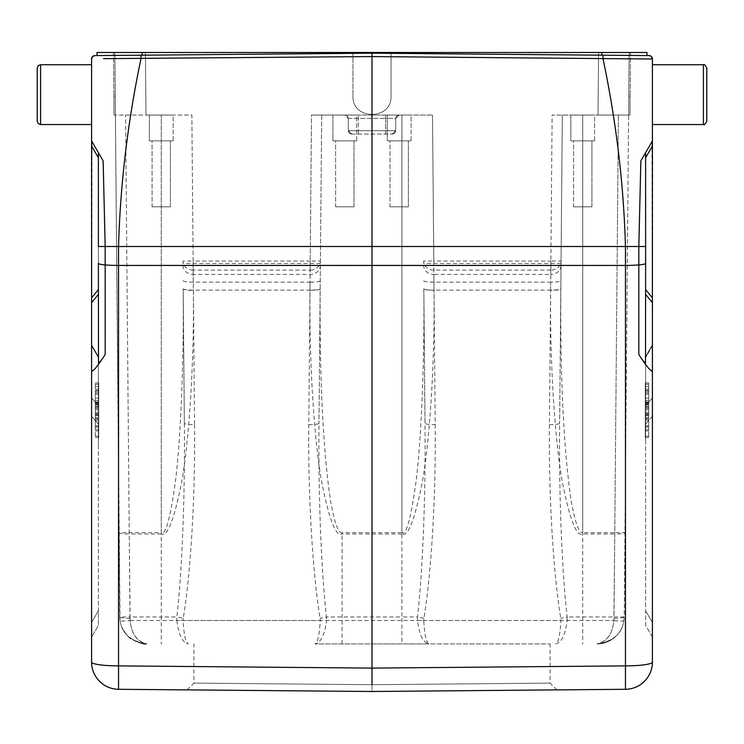 <?xml version="1.0" encoding="UTF-8"?>
<svg xmlns="http://www.w3.org/2000/svg" width="744" height="744" viewBox="0 0 744 744"><rect width="100%" height="100%" fill="white"/><g stroke="black" fill="none" stroke-linecap="round" stroke-linejoin="round"><path stroke-width="0.56" stroke-dasharray="3.72 2.79" d="M91.586 622.496L98.385 610.712L98.385 424.127L98.385 625.351L98.385 610.712L91.586 622.496L91.586 416.324L91.586 637.124L98.385 625.351L91.586 637.124M91.586 411.237L91.586 416.324L98.385 424.127L98.385 357.604L98.385 424.127L91.586 416.324L91.586 400.253M98.385 357.604L98.385 356.581L98.385 357.604L91.586 345.83L91.586 397.975L91.586 344.807L91.586 345.83L98.385 357.604M98.385 408.716L98.385 444.261L98.72 408.716M96.869 150.018L103.137 160.871L98.385 152.641L98.385 362.328C99.082 363.239 101.342 360.635 105.183 354.525C96.599 367.685 92.07 372.884 91.586 370.131L92.042 141.667M91.586 58.85A3.395 3.395 -90.5 0 1 92.07 57.242A3.395 3.395 -90.5 0 0 91.586 58.85L91.586 140.867M91.586 403.248L91.586 406.866M91.586 94.646L91.586 64.728L91.586 94.646M98.385 356.581L91.586 344.807L98.385 356.581M92.275 56.935L92.293 56.916A3.395 3.395 -90.5 0 1 92.34 56.851L92.47 56.702A3.395 3.395 -90.5 0 1 92.554 56.618L92.572 56.6A3.395 3.395 -90.5 0 1 92.628 56.535L92.814 56.367A3.395 3.395 -90.5 0 1 92.972 56.246L93.995 55.735M113.507 55.428L372.009 53.177L97.018 55.577L372 53.177L630.494 55.428M103.509 58.646L141.016 58.59L141.016 55.196L94.767 55.595M105.183 354.525L105.174 246.515L118.538 246.515C120.323 183.87 127.819 121.235 141.016 58.59L372 56.572L372 246.664L638.826 246.515L640.863 160.871L647.131 150.018M92.423 142.318L94.562 146.038M91.586 302.622L98.385 294.382L98.385 157.737L98.385 289.593L91.586 297.833M118.538 689.288A27.193 27.193 0 0 1 91.586 662.104A27.193 3.785 0 0 0 118.538 665.889L118.538 689.288M372 53.177L646.982 55.577L601.831 55.177L601.831 52.499L372 52.499L372 56.572L652.414 58.99A3.395 3.395 0 0 0 649.605 55.642M652.414 64.728L652.414 94.646L652.414 64.728L703.406 64.728L703.406 124.555L703.406 94.646L703.406 124.555L652.414 124.555L652.414 58.99C651.493 56.312 650.163 55.177 648.424 55.586L602.984 55.196L602.984 58.59C616.181 121.235 623.677 183.87 625.462 246.515A135.957 1.19 90 0 1 625.462 265.431L372 265.589L372 246.664L118.538 246.515A135.957 1.19 -90 0 0 118.538 265.431L118.538 665.889L372 668.093L372 265.589L118.538 265.431A27.193 3.785 180 0 1 105.183 264.929A13.597 1.888 0 0 1 98.385 263.292L98.385 246.515L105.174 246.515M649.438 146.029L651.112 143.127M651.958 141.658L652.414 370.131C653.195 374.39 648.656 369.182 638.817 354.525C642.658 360.635 644.918 363.239 645.615 362.328L645.615 152.641L645.615 157.737L652.414 145.964M625.462 689.288L625.462 665.889A27.193 3.785 0 0 0 652.414 662.104A27.193 27.193 0 0 1 625.462 689.288A27.193 27.193 0 0 0 652.414 662.104L652.414 370.131M652.414 416.315L652.414 622.496L652.414 345.83L652.414 416.315L645.615 424.117L645.615 625.351L652.414 637.124L652.414 622.496L652.414 637.124L645.615 625.351L645.615 356.581L645.615 424.117L652.414 416.315M652.414 345.83L652.414 344.807L652.414 345.83L645.615 357.604L652.414 345.83M645.615 408.716L645.615 444.261L645.281 408.716M652.414 344.807L645.615 356.581L652.414 344.807M645.281 394.199L645.281 420.453L645.281 394.199L648.675 394.199L648.675 420.453L648.675 394.199M645.281 408.447L645.281 437.463L645.281 408.447L648.675 408.447L648.675 437.463L648.675 408.447M645.281 404.838L645.281 427.196L645.281 404.838L648.675 404.838L648.675 427.196L648.675 404.838M645.281 406.345L645.281 382.9L645.281 415.533L645.281 389.131L645.281 406.345L648.675 406.345L648.675 389.131L648.675 417.347L648.675 408.289L645.281 408.279L645.281 417.347L645.281 404.876L648.675 404.876M645.281 407.173L648.675 407.173M645.281 429.53L648.675 429.53M645.281 430.897L648.675 430.897M645.281 418.63L648.675 418.63M645.281 436.179L648.675 436.179M645.281 437.463L648.675 437.463M645.281 415.106L648.675 415.106M645.281 413.738L648.675 413.738M645.281 426.014L648.675 426.014M645.281 392.786L648.675 392.786M645.281 419.012L648.675 419.012M645.281 420.453L648.675 420.453M645.281 402.206L648.675 402.206M645.281 400.691L648.675 400.691M645.281 406.289L648.675 406.289M645.281 402.086L648.675 402.086M645.281 404.876L645.281 408.289L648.675 408.289L648.675 382.9L648.675 406.345M645.281 417.347L648.675 417.347M645.281 403.499L648.675 403.499M645.281 425.856L648.675 425.856M645.281 427.196L648.675 427.196M648.675 384.257L645.281 384.257M645.281 382.9L648.675 382.9M645.281 402.588L648.675 402.588M645.281 403.955L648.675 403.955M645.281 386.675L648.675 386.675M645.281 409.888L648.675 409.888M645.281 392.879L648.675 392.879M648.675 414.194L645.281 414.194M645.281 415.533L648.675 415.533M645.281 390.414L648.675 390.414M645.281 389.131L648.675 389.131M645.615 294.382L645.615 157.737L645.615 294.382L652.414 302.622M398.728 691.269L345.142 691.269L372 691.501L372 668.093L625.462 665.889L625.462 265.431A27.193 3.785 180 0 0 638.817 264.929L638.817 354.525M316.795 691.027L289.546 690.785M241.391 690.367L244.367 690.395M289.528 690.785L316.777 691.027M372 684.703L193.896 683.094L372 684.703L193.896 683.094L372 684.703L550.104 683.094L372 684.703L550.104 683.094L372 684.703L372 691.501L398.793 691.269M427.158 691.027L454.417 690.785M479.62 690.562L502.609 690.367M499.643 690.395L479.573 690.562M454.361 690.785L427.103 691.027M372 643.923L550.104 643.923L372 643.923M194.556 424.629C195.374 502.395 190.046 577.66 183.238 618.292L176.83 616.962L176.84 620.515L320.236 620.515C319.483 634.837 317.734 642.639 315 643.923L429 643.923C423.159 642.704 419.318 634.902 417.486 620.515L423.764 620.515C424.517 634.837 426.266 642.639 429 643.923L315 643.923C320.841 642.704 324.682 634.902 326.514 620.515L320.236 620.515L320.106 618.292C313.196 576.991 307.969 501.196 308.797 424.629L311.485 115.041L432.515 115.041L399.147 115.041L395.752 118.408L395.641 130.702L395.752 118.408L395.641 130.702L385.597 130.702L385.597 118.408L395.752 118.408L395.641 130.702A3.395 3.395 0 0 1 392.395 134.069L395.641 130.702A3.395 3.395 0 0 1 392.395 134.069L395.641 130.702L348.359 130.702L348.248 118.408L344.853 115.041L311.485 115.041L399.147 115.041A3.395 3.395 0 0 0 395.752 118.408L399.147 115.041L344.853 115.041L348.248 118.408L348.359 130.702L348.248 118.408L385.597 118.408L348.248 118.408L348.359 130.702L351.605 134.069L392.395 134.069L351.605 134.069A3.395 3.395 0 0 1 348.359 130.702L395.641 130.702L358.403 130.702L385.597 130.702L385.597 115.041L385.597 118.408L395.752 118.408A3.395 3.395 0 0 1 399.147 115.041L311.485 115.041L310.211 261.079L320.413 261.079A10.193 9.114 -179.5 0 1 310.211 270.1L310.211 261.079L193.142 261.079L191.868 115.041L115.385 115.041L114.846 52.499L115.227 96.004C115.441 120.547 115.441 120.547 115.227 96.004C115.441 120.547 115.441 120.547 115.227 96.004C115.441 120.547 115.441 120.547 115.227 96.004C115.441 120.547 115.441 120.547 115.227 96.004L113.86 96.004C114.074 120.547 114.074 120.547 113.86 96.004C114.074 120.547 114.074 120.547 113.86 96.004C114.074 120.547 114.074 120.547 113.86 96.004C114.074 120.547 114.074 120.547 113.86 96.004L115.227 96.004L113.86 96.004L115.227 96.004L114.846 52.499L120.035 620.515C122.183 634.046 131.158 641.849 146.959 643.923C137.082 641.849 131.474 634.046 130.126 620.515C124.127 621.249 120.761 621.249 120.035 620.515C121.03 627.08 123.997 632.614 128.954 637.106C138.291 642.881 144.299 645.15 146.959 643.923C129.437 641.179 120.37 632.195 119.765 616.962L115.385 115.041L191.868 115.041L194.556 424.629A10.193 1.423 -0.5 0 1 184.363 423.299L183.182 288.979C183.963 366.457 180.336 442.466 175.417 481.424C170.218 518.828 165.494 535.913 161.262 532.658L161.262 115.041L161.262 616.962L129.968 616.962C130.33 632.186 136.003 641.17 146.959 643.923C143.081 644.295 138.096 642.797 132.004 639.422C129.186 638.361 125.81 634.307 121.877 627.239M622.616 625.946C617.371 640.5 602.956 644.285 597.041 643.923C603.524 643.904 609.429 641.719 614.749 637.366C619.817 632.958 622.886 627.341 623.965 620.515L624.235 616.962C623.639 632.186 614.572 641.17 597.041 643.923C612.842 641.849 621.817 634.046 623.965 620.515C623.24 621.249 619.873 621.249 613.874 620.515C612.526 634.046 606.918 641.849 597.041 643.923C607.997 641.179 613.661 632.195 614.033 616.962L567.17 616.962L567.161 620.515L560.883 620.515L560.762 618.292C553.852 576.991 548.626 501.196 549.444 424.629L552.132 115.041L598.018 115.041L552.132 115.041L562.334 115.041L552.132 115.041L550.858 261.079L561.06 261.079A10.193 9.114 -179.5 0 1 550.858 270.1L550.858 261.079L433.789 261.079L432.515 115.041L435.203 424.629A10.193 1.423 -0.5 0 1 425.01 423.299L423.838 288.979C424.619 366.457 420.983 442.466 416.063 481.424C410.865 518.828 406.15 535.913 401.909 532.658L401.909 115.041L401.909 616.962L326.514 616.962L326.514 620.515M614.033 618.292A10.193 1.423 0.5 0 0 624.235 616.962L628.615 115.041L562.334 115.041L628.615 115.041L598.018 115.041L628.615 115.041L629.154 52.499L630.521 52.499L352.963 52.499L391.037 52.499L391.037 96.004C392.079 120.547 351.921 120.547 352.963 96.004C351.921 120.547 392.079 120.547 391.037 96.004C392.079 120.547 351.921 120.547 352.963 96.004C351.921 120.547 392.079 120.547 391.037 96.004L391.037 52.499L391.037 96.004L391.037 52.499L629.154 52.499L628.773 96.004C628.559 120.547 628.559 120.547 628.773 96.004C628.559 120.547 628.559 120.547 628.773 96.004C628.559 120.547 628.559 120.547 628.773 96.004C628.559 120.547 628.559 120.547 628.773 96.004L630.14 96.004C629.926 120.547 629.926 120.547 630.14 96.004C629.926 120.547 629.926 120.547 630.14 96.004C629.926 120.547 629.926 120.547 630.14 96.004C629.926 120.547 629.926 120.547 630.14 96.004L628.773 96.004L630.14 96.004L628.773 96.004L629.154 52.499L624.235 616.962L614.033 616.962L618.413 115.041L614.767 532.658L624.969 532.658A10.193 1.423 -179.5 0 1 614.767 533.987L613.874 620.515L130.126 620.515L129.233 533.987A10.193 1.423 179.5 0 1 119.031 532.658L161.262 532.658L161.262 533.987C167.27 537.242 174.031 520.158 181.536 482.754C188.641 443.796 194.203 367.787 193.375 290.309A10.193 1.423 -0.5 0 1 183.182 288.979L184.363 423.299C185.144 501.065 181.61 576.33 176.83 616.962L161.262 616.962L161.262 643.923M114.846 52.499L115.227 96.004L114.846 52.499L113.479 52.499L114.846 52.499L113.479 52.499L113.86 96.004L113.479 52.499L145.433 52.499L114.846 52.499M372 52.499L97.018 52.499L97.018 55.577M646.982 55.577L646.982 52.499L601.831 52.499M352.963 52.499L145.433 52.499L145.982 115.041L145.433 52.499L352.963 52.499L352.963 96.004L352.963 52.499M173.157 115.041L149.367 115.041L173.157 115.041L149.367 115.041L173.157 115.041L173.157 140.867L149.367 140.867L173.157 140.867L173.157 115.041M594.633 115.041L570.843 115.041L594.633 115.041L570.843 115.041L594.633 115.041L594.633 140.867L570.843 140.867L594.633 140.867L594.633 115.041M411.088 115.041L387.298 115.041L411.088 115.041L387.298 115.041L411.088 115.041L411.088 140.867L387.298 140.867L411.088 140.867L411.088 115.041M356.702 115.041L332.912 115.041L356.702 115.041L332.912 115.041L356.702 115.041L356.702 140.867L332.912 140.867L356.702 140.867L356.702 115.041M344.853 115.041A3.395 3.395 0 0 1 348.248 118.408A3.395 3.395 0 0 0 344.853 115.041A3.395 3.395 0 0 1 348.248 118.408M351.605 134.069A3.395 3.395 0 0 1 348.359 130.702L358.403 130.702L358.403 115.041L358.403 130.702L348.359 130.702L351.605 134.069A3.395 3.395 0 0 1 348.359 130.702M321.687 115.041L318.99 423.299L321.687 115.041M342.091 643.923L342.091 532.658C338.892 533.318 335.609 525.608 332.215 509.538C330.28 501.475 328.039 484.167 325.509 457.616C323.24 428.99 319.641 383.681 320.162 288.979A10.193 1.423 0.5 0 1 309.978 290.309C309.151 367.787 314.712 443.796 321.817 482.754C329.322 520.158 336.083 537.242 342.091 533.987L342.091 532.658L401.909 532.658L401.909 533.987C407.917 537.242 414.678 520.158 422.183 482.754C429.288 443.796 434.849 367.787 434.022 290.309A10.193 1.423 -0.5 0 1 423.838 288.979L425.01 423.299C425.791 501.065 422.257 576.33 417.486 616.962L401.909 616.962L401.909 643.923M582.738 533.987L582.738 532.658C579.539 533.318 576.256 525.608 572.871 509.538C570.927 501.475 568.686 484.167 566.156 457.616C563.887 428.99 560.288 383.681 560.818 288.979L562.334 115.041L560.818 288.979A10.193 1.423 0.5 0 1 550.625 290.309C549.797 367.787 555.359 443.796 562.464 482.754C569.969 520.158 576.73 537.242 582.738 533.987L614.767 533.987L614.767 532.658L582.738 532.658L582.738 115.041L582.738 643.923M562.334 115.041L559.637 423.299L562.334 115.041M561.023 265.403A10.193 9.114 0.5 0 1 550.82 274.424L550.858 270.1L433.789 270.1A10.193 9.114 179.5 0 1 423.587 261.079L433.789 261.079L433.826 274.424L550.82 274.424L550.681 282.125L433.966 282.125L433.826 274.424A10.193 9.114 -0.5 0 1 423.634 265.403M182.978 265.403A10.193 9.114 -0.5 0 0 193.18 274.424L193.142 270.1A10.193 9.114 179.5 0 1 182.94 261.079L193.142 261.079L193.142 270.1L310.211 270.1L310.034 282.125L193.319 282.125L193.18 274.424L310.174 274.424A10.193 9.114 0.5 0 0 320.366 265.403M161.262 533.987L129.233 533.987L125.587 115.041L129.968 616.962L119.765 616.962A10.193 1.423 -0.5 0 0 129.968 618.292M630.521 52.499L630.14 96.004L630.521 52.499M549.444 424.629A10.193 1.423 0.5 0 0 559.637 423.299C558.856 499.866 562.315 575.67 567.17 616.962L560.762 618.292M435.203 424.629C436.021 502.395 430.692 577.66 423.894 618.292L423.764 620.515L560.883 620.515C560.13 634.837 558.381 642.639 555.647 643.923C561.497 642.704 565.328 634.902 567.161 620.515M423.894 618.292L417.486 616.962L417.486 620.515M308.797 424.629A10.193 1.423 0.5 0 0 318.99 423.299C318.209 499.866 321.668 575.67 326.514 616.962L320.106 618.292M176.84 620.515C178.672 634.902 182.503 642.704 188.353 643.923C185.619 642.639 183.87 634.837 183.117 620.515L183.238 618.292M570.843 115.041L570.843 140.867L594.633 140.867L570.843 140.867L570.843 115.041M573.559 140.867L591.917 140.867L573.559 140.867L591.917 140.867L573.559 140.867L573.559 206.813L591.917 206.813L573.559 206.813L573.559 140.867M591.917 206.813L591.917 140.867L591.917 206.813L573.559 206.813L591.917 206.813M387.298 115.041L387.298 140.867L411.088 140.867L387.298 140.867L387.298 115.041M390.014 140.867L408.372 140.867L390.014 140.867L408.372 140.867L390.014 140.867L390.014 206.813L408.372 206.813L390.014 206.813L390.014 140.867M408.372 206.813L408.372 140.867L408.372 206.813L390.014 206.813L408.372 206.813M332.912 115.041L332.912 140.867L356.702 140.867L332.912 140.867L332.912 115.041M335.628 140.867L353.986 140.867L335.628 140.867L353.986 140.867L335.628 140.867L335.628 206.813L353.986 206.813L335.628 206.813L335.628 140.867M353.986 206.813L353.986 140.867L353.986 206.813L335.628 206.813L353.986 206.813M149.367 115.041L149.367 140.867L173.157 140.867L149.367 140.867L149.367 115.041M152.083 140.867L170.441 140.867L152.083 140.867L170.441 140.867L152.083 140.867L152.083 206.813L170.441 206.813L152.083 206.813L152.083 140.867M170.441 206.813L170.441 140.867L170.441 206.813L152.083 206.813L170.441 206.813M113.479 52.499L113.86 96.004L113.479 52.499M706.8 121.151L706.8 68.132M37.2 68.132L37.2 121.151M98.72 402.206L98.72 420.453L98.72 402.206L95.325 402.206L95.325 420.453L95.325 402.206M98.72 404.838L98.72 427.196L98.72 404.838L95.325 404.838L95.325 427.196L95.325 404.838M98.72 415.106L98.72 437.463L98.72 415.106L95.325 415.106L95.325 437.463L95.325 415.106M98.72 392.879L98.72 415.533L98.72 382.9L98.72 409.888L98.72 392.879L95.325 392.879L95.325 417.347L95.325 408.289L98.72 408.279L95.325 408.289L95.325 382.9L95.325 415.533L95.325 392.879M98.72 400.691L95.325 400.691M98.72 406.289L95.325 406.289M98.72 402.086L95.325 402.086M98.72 394.199L95.325 394.199M98.72 392.786L95.325 392.786M98.72 419.012L95.325 419.012M98.72 420.453L95.325 420.453M98.72 417.347L98.72 404.876L98.72 417.347L95.325 417.347M98.72 404.876L95.325 404.876M98.72 403.499L95.325 403.499M98.72 425.856L95.325 425.856M98.72 427.196L95.325 427.196M98.72 413.738L95.325 413.738M98.72 426.014L95.325 426.014M98.72 408.447L95.325 408.447M98.72 407.173L95.325 407.173M98.72 429.53L95.325 429.53M98.72 430.897L95.325 430.897M98.72 418.63L95.325 418.63M98.72 436.179L95.325 436.179M98.72 437.463L95.325 437.463M95.325 414.194L98.72 414.194M98.72 415.533L95.325 415.533M98.72 390.414L95.325 390.414M98.72 389.131L95.325 389.131M98.72 406.345L95.325 406.345M95.325 384.257L98.72 384.257M98.72 382.9L95.325 382.9M98.72 402.588L95.325 402.588M98.72 403.955L95.325 403.955M98.72 386.675L95.325 386.675M98.72 409.888L95.325 409.888M98.385 405.778L91.586 397.975L98.385 405.778M91.586 145.964L98.385 157.737M645.615 246.515L645.615 263.292A13.597 1.888 -0 0 1 638.817 264.929L638.826 246.515L645.615 246.515L645.615 152.641M645.615 610.712L652.414 622.496L645.615 610.712M652.414 397.984L645.615 405.787L652.414 397.984M648.675 412.539L645.281 412.539M648.675 403.425L645.281 403.425M648.675 391.26L645.281 391.26M648.675 398.245L645.281 398.245M142.169 52.499L142.169 55.177M598.567 52.499L598.018 115.041L598.567 52.499M399.147 115.041A3.395 3.395 0 0 0 395.752 118.408M320.385 263.488L182.968 263.488M561.032 263.488L423.615 263.488M385.597 134.069L385.597 130.702L385.597 134.069M358.403 134.069L358.403 130.702L358.403 134.069M401.909 533.987L342.091 533.987M320.236 280.795A10.193 1.423 -179.5 0 1 310.034 282.125L309.978 290.309M550.625 290.309L550.681 282.125A10.193 1.423 -179.5 0 0 560.883 280.795M423.764 280.795A10.193 1.423 179.5 0 0 433.966 282.125L434.022 290.309M183.117 280.795A10.193 1.423 179.5 0 0 193.319 282.125L193.375 290.309M423.829 288.765A10.193 1.423 179.5 0 0 434.031 290.095L550.616 290.095A10.193 1.423 -179.5 0 0 560.818 288.765M183.182 288.765A10.193 1.423 179.5 0 0 193.384 290.095L309.969 290.095A10.193 1.423 -179.5 0 0 320.171 288.765M652.414 297.833L645.615 289.593M91.586 64.728L40.595 64.728L40.595 124.555L40.595 94.646L40.595 124.555L91.586 124.555M95.325 412.539L98.72 412.539M95.325 398.245L98.72 398.245M95.325 403.425L98.72 403.425M95.325 391.26L98.72 391.26M187.042 689.893L193.896 683.094L193.896 643.923M556.958 689.893L550.104 683.094L550.104 643.923M115.385 115.041L114.027 115.041L115.385 115.041M629.973 115.041L628.615 115.041L629.973 115.041"/><path stroke-width="1.12" d="M118.538 689.288L372 691.501L118.538 689.288A27.193 27.193 0 0 1 91.586 662.104A27.193 27.193 0 0 0 118.538 689.288L118.538 265.431A27.193 3.785 180 0 1 105.174 264.929A13.597 1.888 0 0 1 98.385 263.292L98.478 362.719C99.677 362.477 101.909 359.743 105.183 354.525C96.59 367.703 92.061 372.902 91.586 370.131L91.586 662.104L91.586 140.867L92.888 143.127L91.586 140.867L91.586 58.99A3.395 3.395 -90.5 0 1 91.586 58.85L91.586 58.823M91.586 637.124L91.586 622.496M91.586 400.253L91.586 403.248M91.586 406.866L91.586 411.237M92.926 56.284L92.935 56.284A3.395 3.395 -90.5 0 1 94.953 55.595L113.507 55.428M91.586 662.104A27.193 3.785 0 0 0 118.538 665.889L372 668.093L372 56.572L103.509 58.646M630.494 55.428L649.047 55.595A3.395 3.395 90.5 0 1 652.414 58.99L652.414 140.867L645.615 152.641L645.615 263.292L645.615 246.515L638.826 246.515L638.817 264.929A27.193 3.785 180 0 1 625.462 265.431L625.462 689.288L372 691.501L625.462 689.288A27.193 27.193 0 0 0 652.414 662.104L652.414 140.867L640.863 160.871L645.615 152.641L640.863 160.871L638.826 246.515L625.462 246.515C623.677 183.87 616.181 121.235 602.984 58.59L372 56.572L371.991 53.177L141.016 55.196L141.016 58.59C127.819 121.235 120.323 183.87 118.538 246.515L105.174 246.515L103.137 160.871L105.174 246.515L105.183 354.525M92.042 141.667L92.423 142.318M105.174 246.515L98.385 246.515L98.385 152.641L94.562 146.038L96.869 150.018M94.562 146.038L98.385 152.641L98.385 157.737L98.385 152.641L103.137 160.871L91.586 140.867M91.586 297.833L98.385 289.593L98.385 294.382L91.586 302.622M91.586 58.85A3.395 3.395 -90.5 0 0 91.586 58.99L92.507 56.656L94.776 55.595L141.016 55.196L94.953 55.595A3.395 3.395 0 0 0 91.586 58.99A3.395 3.395 0 0 1 94.953 55.595A3.395 3.395 -90.5 0 0 93.14 56.135L93.158 56.126A3.395 3.395 -90.5 0 0 92.972 56.246L92.972 56.246M646.982 55.577L646.982 52.499L601.831 52.499L601.831 55.177L372 53.177L602.984 55.196L371.991 53.177L372 52.499L142.169 52.499L142.169 55.177M649.047 55.595L602.984 55.196L602.984 58.59L652.414 58.99A3.395 3.395 90.5 0 0 649.047 55.595M649.605 55.642A3.395 3.395 0 0 0 649.075 55.595M652.414 145.964L645.615 157.737L645.615 152.641L652.414 140.867L652.414 124.555L703.406 124.555C704.159 125.271 705.293 124.136 706.8 121.151L706.8 68.132C705.293 65.147 704.159 64.012 703.406 64.728L703.406 124.555C704.159 125.271 705.293 124.136 706.8 121.151M647.131 150.018L649.438 146.029M651.112 143.127L651.958 141.658M645.615 263.292L645.522 362.719C644.323 362.477 642.091 359.743 638.817 354.525L638.817 264.929A13.597 1.888 -0 0 0 645.615 263.292L645.615 246.515M652.414 370.131C651.828 372.772 647.289 367.573 638.817 354.525M244.367 690.395L241.391 690.367M652.414 662.104A27.193 3.785 0 0 1 625.462 665.889L372 668.093L372 684.703M398.793 691.269L427.158 691.027M454.417 690.785L479.62 690.562M502.609 690.367L499.643 690.395M479.573 690.562L454.361 690.785M427.103 691.027L398.728 691.269M97.018 55.577L97.018 52.499L142.169 52.499M601.831 52.499L372 52.499M37.2 68.132L38.214 65.705L40.595 64.728L40.595 124.555L38.214 123.578L37.2 121.151L37.2 68.132L38.214 65.705L40.595 64.728L91.586 64.728M118.538 265.431A135.957 1.19 -90 0 1 118.538 246.515L625.462 246.515A135.957 1.19 90 0 1 625.462 265.431L118.538 265.431M645.615 289.593L652.414 297.833M652.414 302.622L645.615 294.382M98.385 157.737L91.586 145.964M652.414 58.99C651.577 56.349 650.237 55.214 648.405 55.586L602.984 55.196M652.414 64.728L703.406 64.728C704.159 64.012 705.293 65.147 706.8 68.132M98.385 246.515L98.385 152.641M91.586 124.555L40.595 124.555L38.214 123.578L37.2 121.151"/></g></svg>
